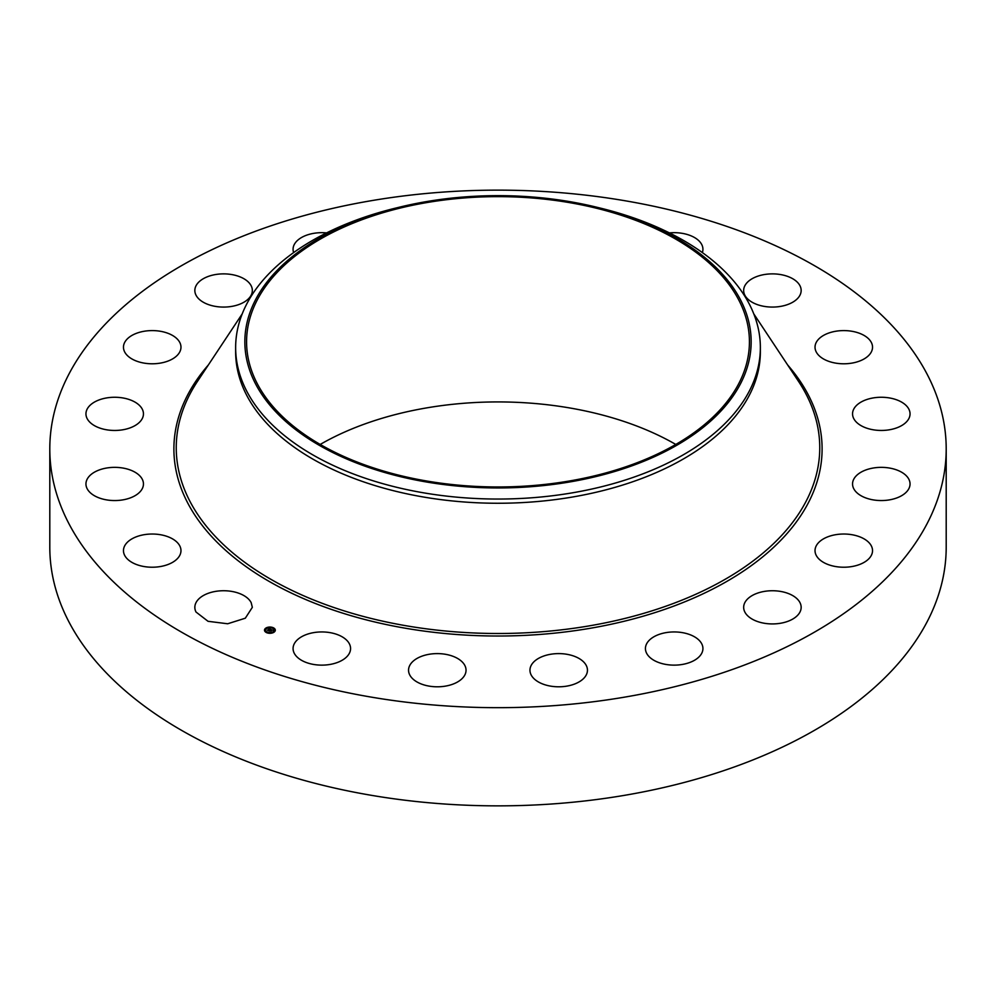 <?xml version="1.0" encoding="UTF-8"?>
<svg xmlns="http://www.w3.org/2000/svg" width="996" height="996" viewBox="0 0 996 996"><rect width="100%" height="100%" fill="white"/><g stroke="black" fill="none" stroke-linecap="round" stroke-linejoin="round"><path stroke-width="1.49" d="M251.179 602.667L252.337 607.336L245.315 618.205L227.673 623.77L208.04 621.305L196 612.017A28.747 16.596 180 0 1 194.843 607.336A28.747 16.596 180 0 1 219.506 590.902A28.747 16.596 180 0 1 251.179 602.667M946.2 448.91L946.2 547.09A448.2 258.761 180 0 1 624.181 795.393A448.2 258.761 180 0 1 49.8 547.09L49.8 448.91A448.2 258.761 180 0 1 371.819 200.607A448.2 258.761 180 0 1 946.2 448.91A448.2 258.761 180 0 1 624.181 697.212A448.2 258.761 180 0 1 49.8 448.91M320.214 444.44A251.428 145.167 180 0 1 427.209 407.8A251.428 145.167 180 0 1 675.786 444.44M180.961 551.099A28.747 16.596 180 0 1 151.803 567.222A28.747 16.596 180 0 1 123.467 550.626A28.747 16.596 180 0 1 123.479 550.153A28.747 16.596 180 0 1 152.637 534.03A28.747 16.596 180 0 1 180.973 550.626A28.747 16.596 180 0 1 180.961 551.099M141.781 489.534A28.747 16.596 180 0 1 109.797 500.316A28.747 16.596 180 0 1 85.955 483.956A28.747 16.596 180 0 1 87.623 478.379A28.747 16.596 180 0 1 119.607 467.597A28.747 16.596 180 0 1 143.449 483.956A28.747 16.596 180 0 1 141.781 489.534M137.46 423.997A28.747 16.596 180 0 1 105.427 429.575A28.747 16.596 180 0 1 85.955 413.863A28.747 16.596 180 0 1 91.943 403.716A28.747 16.596 180 0 1 123.977 398.151A28.747 16.596 180 0 1 143.449 413.863A28.747 16.596 180 0 1 137.46 423.997M168.449 360.888A28.747 16.596 180 0 1 138.805 361.872A28.747 16.596 180 0 1 123.467 347.193A28.747 16.596 180 0 1 136.004 333.486A28.747 16.596 180 0 1 165.647 332.515A28.747 16.596 180 0 1 180.973 347.193A28.747 16.596 180 0 1 168.449 360.888M231.682 306.407A28.747 16.596 180 0 1 194.843 290.483A28.747 16.596 180 0 1 215.497 274.547A28.747 16.596 180 0 1 252.337 290.483A28.747 16.596 180 0 1 231.682 306.407M293.646 252.573A28.747 16.596 180 0 1 293.073 249.274A28.747 16.596 180 0 1 322.642 232.678A28.747 16.596 180 0 1 326.576 232.902M669.424 232.902A28.747 16.596 180 0 1 697.922 239.912A28.747 16.596 180 0 1 702.927 249.274A28.747 16.596 180 0 1 702.354 252.573M744.821 295.152A28.747 16.596 180 0 1 743.663 290.483A28.747 16.596 180 0 1 768.327 274.049A28.747 16.596 180 0 1 800 285.802A28.747 16.596 180 0 1 801.158 290.483A28.747 16.596 180 0 1 776.494 306.905A28.747 16.596 180 0 1 744.821 295.152M815.039 346.708A28.747 16.596 180 0 1 844.197 330.597A28.747 16.596 180 0 1 872.533 347.193A28.747 16.596 180 0 1 872.521 347.666A28.747 16.596 180 0 1 843.363 363.789A28.747 16.596 180 0 1 815.027 347.193A28.747 16.596 180 0 1 815.039 346.708M854.219 408.273A28.747 16.596 180 0 1 886.203 397.504A28.747 16.596 180 0 1 910.045 413.863A28.747 16.596 180 0 1 908.377 419.44A28.747 16.596 180 0 1 876.393 430.21A28.747 16.596 180 0 1 852.551 413.863A28.747 16.596 180 0 1 854.219 408.273M858.54 473.822A28.747 16.596 180 0 1 890.573 468.245A28.747 16.596 180 0 1 910.045 483.956A28.747 16.596 180 0 1 904.057 494.091A28.747 16.596 180 0 1 872.023 499.668A28.747 16.596 180 0 1 852.551 483.956A28.747 16.596 180 0 1 858.54 473.822M827.552 536.919A28.747 16.596 180 0 1 857.195 535.948A28.747 16.596 180 0 1 872.533 550.626A28.747 16.596 180 0 1 859.996 564.334A28.747 16.596 180 0 1 830.353 565.305A28.747 16.596 180 0 1 815.027 550.626A28.747 16.596 180 0 1 827.552 536.919M764.318 591.412A28.747 16.596 180 0 1 801.158 607.336A28.747 16.596 180 0 1 780.503 623.259A28.747 16.596 180 0 1 743.663 607.336A28.747 16.596 180 0 1 764.318 591.412M675.014 631.95A28.747 16.596 180 0 1 702.927 648.545A28.747 16.596 180 0 1 673.358 665.129A28.747 16.596 180 0 1 645.433 648.545A28.747 16.596 180 0 1 675.014 631.95M568.38 654.571A28.747 16.596 180 0 1 587.453 670.208A28.747 16.596 180 0 1 549.045 685.833A28.747 16.596 180 0 1 529.959 670.208A28.747 16.596 180 0 1 568.38 654.571M454.848 657.061A28.747 16.596 180 0 1 466.041 670.208A28.747 16.596 180 0 1 449.98 685.099A28.747 16.596 180 0 1 419.727 683.343A28.747 16.596 180 0 1 408.547 670.208A28.747 16.596 180 0 1 424.607 655.306A28.747 16.596 180 0 1 454.848 657.061M345.55 639.171A28.747 16.596 180 0 1 350.567 648.545A28.747 16.596 180 0 1 330.311 664.394A28.747 16.596 180 0 1 298.078 657.908A28.747 16.596 180 0 1 293.073 648.545A28.747 16.596 180 0 1 313.329 632.684A28.747 16.596 180 0 1 345.55 639.171M265.521 628.339A5.416 3.125 180 0 1 271.572 627.206A5.416 3.125 180 0 1 275.307 630.169A5.416 3.125 180 0 1 274.274 632.012A5.416 3.125 180 0 1 268.223 633.145A5.416 3.125 180 0 1 264.488 630.169A5.416 3.125 180 0 1 265.521 628.339M568.791 481.093A251.428 145.167 180 0 1 246.572 341.802A251.428 145.167 180 0 1 427.209 202.512A251.428 145.167 180 0 1 749.428 341.802A251.428 145.167 180 0 1 568.791 481.093M265.658 628.501A5.416 3.125 0 0 0 265.521 628.601L264.488 630.306M275.307 630.306A5.416 3.125 0 0 0 273.066 627.903L273.004 628.065M272.618 627.741A5.416 3.125 0 0 0 269.43 627.331M268.82 627.38A5.416 3.125 0 0 0 265.87 628.351M740.912 382.95A253.146 146.151 0 0 0 596.318 207.118A253.146 146.151 0 0 0 399.682 207.118A253.146 146.151 0 0 0 255.088 300.655A253.146 146.151 0 0 0 426.724 482.039A253.146 146.151 0 0 0 740.912 382.95M760.359 347.567L760.359 351.787A262.359 151.467 180 0 1 571.866 497.129A262.359 151.467 180 0 1 235.641 351.787L235.641 347.567A262.359 151.467 0 0 0 571.866 492.92A262.359 151.467 180 0 0 749.751 390.22A262.359 151.467 0 0 0 760.359 347.567A262.359 151.467 0 0 0 599.891 207.99L596.318 207.118M265.633 630.306A4.258 2.465 0 0 0 265.633 630.443A4.258 2.465 0 0 0 266.99 632.248M267.376 632.423A4.258 2.465 0 0 0 270.327 632.883M270.924 632.834A4.258 2.465 0 0 0 273.34 631.887A4.258 2.465 0 0 0 273.489 631.763M273.576 631.676A4.258 2.465 0 0 0 274.161 630.443A4.258 2.465 0 0 0 274.149 630.306M397.914 207.554A262.359 151.467 180 0 0 396.109 207.99A262.359 151.467 180 0 0 246.249 304.925A262.359 151.467 0 0 0 235.641 347.567M273.34 631.613A4.258 2.465 180 0 1 268.571 632.51A4.258 2.465 180 0 1 265.633 630.169A4.258 2.465 180 0 1 266.442 628.725A4.258 2.465 180 0 1 271.211 627.829A4.258 2.465 180 0 1 274.161 630.169A4.258 2.465 180 0 1 273.34 631.613M270.85 629.41L267.438 630.157L269.356 628.949L268.546 628.464L270.85 629.41M269.916 629.26L268.434 630.705L267.463 630.294L268.372 630.63L269.941 629.323M271.024 629.484L273.004 630.319L271.547 629.846L271.31 630.966L269.206 630.866L271.024 629.484M270.165 631.091L269.157 630.966L270.165 631.091M269.256 629.036L267.936 630.356M271.099 629.746L270.514 630.48M787.637 364.947A324.098 187.111 180 0 1 589.246 628.451A324.098 187.111 180 0 1 249.162 568.803A324.098 187.111 180 0 1 208.363 364.947M753.785 313.877L798.506 381.344A321.758 185.766 180 0 1 588.586 625.986A321.758 185.766 180 0 1 261.562 573.721A321.758 185.766 180 0 1 197.494 381.344L242.215 313.877M396.109 207.99L399.682 207.118"/></g></svg>
